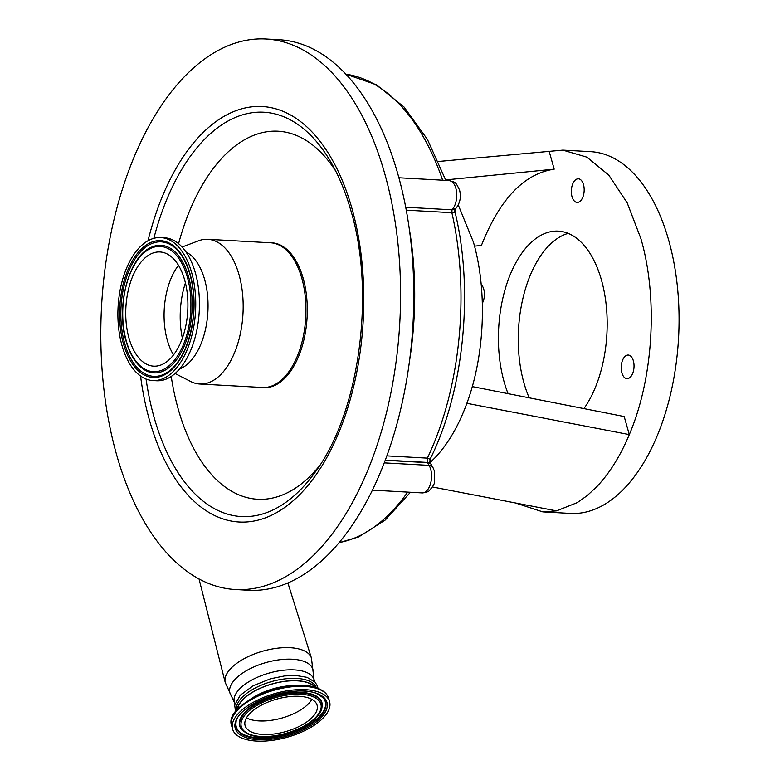 <?xml version="1.0" encoding="UTF-8"?>
<svg xmlns="http://www.w3.org/2000/svg" width="780" height="780" viewBox="0 0 780 780"><rect width="100%" height="100%" fill="white"/><g stroke="black" fill="none" stroke-linecap="round" stroke-linejoin="round"><path stroke-width="1.17" d="M250.848 731.698A37.411 16.848 164.2 0 0 293.748 728.861A37.411 16.848 164.2 0 0 317.09 705.198A37.411 16.848 164.2 0 0 311.337 699.065A37.411 16.848 164.2 0 0 268.437 701.912A37.411 16.848 164.2 0 0 245.095 725.566A37.411 16.848 164.2 0 0 250.848 731.698M311.893 699.358A37.411 16.848 -15.8 0 1 282.36 717.922A37.411 16.848 -15.8 0 1 247.016 718.166A37.411 16.848 -15.8 0 1 246.46 717.873M240.338 737.363A50.407 22.708 164.2 0 0 298.145 733.541A50.407 22.708 164.2 0 0 329.599 701.659A50.407 22.708 164.2 0 0 321.848 693.4A50.407 22.708 164.2 0 0 264.04 697.232A50.407 22.708 164.2 0 0 232.586 729.105A50.407 22.708 164.2 0 0 240.338 737.363M315.305 687.55A41.194 18.554 164.2 0 0 310.567 683.884A41.194 18.554 164.2 0 0 266.838 685.698A41.194 18.554 164.2 0 0 237.374 709.605M237.12 709.888A41.428 18.662 -15.8 0 1 242.492 699.923A41.428 18.662 -15.8 0 1 281.794 681.73A41.428 18.662 -15.8 0 1 315.666 687.658M236.642 710.434A41.428 18.662 -15.8 0 1 241.839 697.622A41.428 18.662 -15.8 0 1 284.125 678.98A41.428 18.662 -15.8 0 1 316.358 687.872M454.691 212.189L455.618 208.65L452.01 209.81A15.756 8.531 -86.8 0 0 455.842 188.253A15.756 8.531 -86.8 0 0 449.046 180.55C455.686 182.52 455.383 181.36 459.586 190.125C461.292 197.028 460.073 203.102 455.93 208.348L455.062 209.176L454.691 212.189L451.873 212.686L406.263 210.161M386.86 455.881L427.391 458.133L430.092 459.235C464.149 391.209 474.181 289.497 454.74 210.785M429.956 461.682L431.291 464.617A7.878 5.099 150 0 0 427.528 462.647A18.905 10.237 93.2 0 1 427.401 462.433L427.391 458.133A230.002 124.595 -86.8 0 0 451.873 212.686L452.01 209.81L405.717 207.246M429.39 460.96C430.774 461.994 430.111 462.481 427.401 462.433L385.3 460.102M265.951 39L279.172 39.731A275.681 149.341 93.2 0 1 397.985 174.476A275.681 149.341 93.2 0 1 387.231 454.847A275.681 149.341 93.2 0 1 248.664 590.255L235.443 589.524A275.681 149.341 93.2 0 1 116.62 454.779A275.681 149.341 93.2 0 1 127.374 174.408A275.681 149.341 93.2 0 1 265.951 39A275.681 149.341 93.2 0 1 384.764 173.745A275.681 149.341 93.2 0 1 374.01 454.106A275.681 149.341 93.2 0 1 235.443 589.524M319.488 465.816A184.314 99.84 93.2 0 1 178.249 409.159A184.314 99.84 93.2 0 1 171.22 376.438M178.581 243.682A184.314 99.84 93.2 0 1 335.81 171.23M303.147 278.255A72.501 39.273 -86.8 0 0 270.631 242.785L270.572 242.785A72.462 39.253 93.2 0 1 301.802 278.206A72.462 39.253 93.2 0 1 298.974 351.897A72.462 39.253 93.2 0 1 262.548 387.494L262.606 387.504A72.501 39.273 -86.8 0 0 299.949 352.999A72.501 39.273 -86.8 0 0 303.147 278.255M182.091 247.026L198.52 240.805A72.462 39.253 93.2 0 1 207.792 239.304A72.462 39.253 93.2 0 1 239.021 274.726A72.462 39.253 93.2 0 1 236.194 348.426A72.462 39.253 93.2 0 1 199.768 384.014A72.462 39.253 93.2 0 1 190.73 381.508L175.081 373.503M186.03 252.008A60.177 32.604 93.2 0 1 204.604 279.415A60.177 32.604 93.2 0 1 179.556 368.989M160.787 237.569L164.482 237.773A71.604 38.785 93.2 0 1 195.341 272.766A71.604 38.785 93.2 0 1 192.553 345.589A71.604 38.785 93.2 0 1 156.566 380.757L152.861 380.552A71.604 38.785 93.2 0 1 122.002 345.55A71.604 38.785 93.2 0 1 124.79 272.737A71.604 38.785 93.2 0 1 160.787 237.569A71.604 38.785 93.2 0 1 191.646 272.561A71.604 38.785 93.2 0 1 188.848 345.384A71.604 38.785 93.2 0 1 152.861 380.552M184.636 279.913A57.184 30.976 93.2 0 1 182.403 338.072A57.184 30.976 93.2 0 1 153.66 366.161A57.184 30.976 93.2 0 1 129.012 338.208A57.184 30.976 93.2 0 1 131.245 280.049A57.184 30.976 93.2 0 1 159.988 251.96A57.184 30.976 93.2 0 1 184.636 279.913M173.511 354.929A57.184 30.976 93.2 0 1 167.349 340.334A57.184 30.976 93.2 0 1 178.474 265.317M458.26 204.935L473.401 242.063C487.471 290.55 484.868 354.968 466.879 403.309L629.304 434.606L624.195 416.549L472.27 386.587M438.409 161.48L562.828 150.121L586.882 157.15L608.79 175.11L627.188 202.858L640.907 238.66C658.213 298.019 653.465 378.085 629.304 434.606C620.324 455.969 609.502 473.314 596.846 486.642L587.252 495.563L577.258 502.622L556.52 510.88L542.783 511.885L515.492 502.983M542.783 511.885L570.541 513.425A181.165 98.134 -86.8 0 0 661.606 424.447A181.165 98.134 -86.8 0 0 668.675 240.201A181.165 98.134 -86.8 0 0 590.596 151.651L562.828 150.121M466.879 403.309C458.552 425.968 447.954 444.093 435.084 457.694L430.238 462.433M432.442 486.973L556.52 510.88M474.513 246.139L481.416 245.456C499.746 199.095 524.014 173.667 554.19 169.172L445.643 179.917M549.091 151.125L554.19 169.172M508.092 393.656A100.035 54.191 93.2 0 1 504.153 381.985A100.035 54.191 93.2 0 1 508.053 280.254A100.035 54.191 93.2 0 1 558.343 231.124A100.035 54.191 93.2 0 1 601.448 280.02A100.035 54.191 93.2 0 1 583.937 408.613M633.36 360.818A11.817 6.396 93.2 0 1 632.902 372.83A11.817 6.396 93.2 0 1 626.964 378.631A11.817 6.396 93.2 0 1 621.875 372.86A11.817 6.396 93.2 0 1 622.333 360.848A11.817 6.396 93.2 0 1 628.27 355.046A11.817 6.396 93.2 0 1 633.36 360.818M583.499 184.587A11.817 6.396 93.2 0 1 583.04 196.609A11.817 6.396 93.2 0 1 577.093 202.41A11.817 6.396 93.2 0 1 572.003 196.638A11.817 6.396 93.2 0 1 572.462 184.616A11.817 6.396 93.2 0 1 578.409 178.815A11.817 6.396 93.2 0 1 583.499 184.587M481.202 284.544A11.817 6.396 93.2 0 1 483.736 289.146A11.817 6.396 93.2 0 1 482.332 303.264M568.162 233.366A100.035 54.191 -86.8 0 0 523.984 383.087A100.035 54.191 -86.8 0 0 529.201 397.819M247.669 733.414A41.35 18.623 164.2 0 0 303.264 726.463A41.35 18.623 164.2 0 0 314.515 697.349A41.35 18.623 164.2 0 0 258.931 704.301A41.35 18.623 164.2 0 0 247.669 733.414M315.266 696.189A42.51 19.149 164.2 0 0 262.45 701.171A42.51 19.149 164.2 0 0 242.073 729.973L246.802 733.453C266.146 744.646 320.248 726.336 321.974 707.362A42.51 19.149 164.2 0 0 315.266 696.189M322.023 707.08A42.764 19.256 164.2 0 0 322.081 706.807A42.764 19.256 164.2 0 0 315.334 695.565A42.764 19.256 164.2 0 0 262.197 700.576A42.764 19.256 164.2 0 0 241.693 729.553A42.764 19.256 164.2 0 0 241.888 729.758M236.038 722.504A46.244 20.826 164.2 0 0 243.38 734.37A46.244 20.826 164.2 0 0 300.583 729.066A46.244 20.826 164.2 0 0 323.203 697.837M243.321 735.004A46.498 20.943 164.2 0 0 301.099 729.553A46.498 20.943 164.2 0 0 323.388 698.042L318.747 694.649C298.409 682.139 236.779 703.609 235.979 722.777A46.498 20.943 164.2 0 0 243.321 735.004M242.57 736.164A47.658 21.47 164.2 0 0 306.647 728.159A47.658 21.47 164.2 0 0 319.625 694.6A47.658 21.47 164.2 0 0 255.548 702.614A47.658 21.47 164.2 0 0 242.57 736.164M231.65 725.809C222.807 702.917 295.035 674.71 320.453 689.53C324.811 691.694 327.541 694.639 328.663 698.363A50.407 22.708 164.2 0 0 320.911 690.105A50.407 22.708 164.2 0 0 263.113 693.937A50.407 22.708 164.2 0 0 231.65 725.809L232.586 729.105M319.956 689.452A49.579 22.327 164.2 0 0 270.943 690.427A49.579 22.327 164.2 0 0 232.859 716.654M300.261 685.669A41.194 18.554 164.2 0 0 249.2 700.118M234.858 704.145L234.332 702.302A41.428 18.662 -15.8 0 1 239.431 689.101A41.428 18.662 -15.8 0 1 282.155 670.4A41.428 18.662 -15.8 0 1 314.067 679.741L311.444 658.115A44.801 20.182 -15.8 0 0 276.744 648.287A44.801 20.182 -15.8 0 0 230.802 668.47A44.801 20.182 -15.8 0 0 225.235 682.51L199.017 578.916M234.332 702.302L231.221 695.672A43.124 19.422 -15.8 0 1 235.228 679.204A43.124 19.422 -15.8 0 1 282.818 659.412A43.124 19.422 -15.8 0 1 313.238 672.467M442.65 180.2A252.057 136.539 -86.8 0 0 345.842 74.159L376.438 84.757L404.001 106.967L427.401 139.367L445.809 180.375M384.248 462.872L429.098 465.358A15.756 8.531 -86.8 0 1 430.657 469.151A15.756 8.531 -86.8 0 1 430.043 485.17A15.756 8.531 -86.8 0 1 422.116 492.911C426.387 492.394 428.805 491.595 429.39 490.503C432.939 486.466 434.626 483.697 434.431 482.206L434.401 471.023L432.861 467.327A7.878 5.099 150 0 0 429.098 465.358L427.528 462.647L385.223 460.307M339.202 542.558A230.002 124.595 -86.8 0 0 407.696 492.112M409.198 228.248A230.002 124.595 93.2 0 1 409.578 360.555M148.044 240.718A208.055 112.71 93.2 0 1 249.005 107.211A208.055 112.71 93.2 0 1 351.877 208.211A208.055 112.71 93.2 0 1 301.275 492.999A208.055 112.71 93.2 0 1 149.506 420.303A208.055 112.71 93.2 0 1 140.546 376.009M153.855 238.319A202.488 109.688 93.2 0 1 331.783 163.683C339.485 177.294 345.862 192.972 350.912 210.727C375.94 294.07 359.034 414.297 314.642 472.875A202.488 109.688 93.2 0 1 154.157 417.573A202.488 109.688 93.2 0 1 146.055 379.031M190.135 274.141A68.504 37.108 93.2 0 1 173.472 367.906A68.504 37.108 93.2 0 1 123.503 343.97A68.504 37.108 93.2 0 1 140.166 250.214A68.504 37.108 93.2 0 1 190.135 274.141M124.703 343.424A67.343 36.485 93.2 0 1 130.591 267.052A67.343 36.485 93.2 0 1 171.259 245.125A67.343 36.485 93.2 0 1 171.268 245.125C179.517 250.351 185.757 260.159 189.979 274.55C193.966 289.039 194.873 304.561 192.709 321.106C189.004 344.984 180.989 361.774 168.695 371.456L164.112 374.195A67.343 36.485 93.2 0 1 124.703 343.424M151.135 247.348A63.882 34.603 93.2 0 1 151.154 247.338A63.882 34.603 93.2 0 1 188.526 276.539A63.882 34.603 93.2 0 1 182.949 348.962A63.882 34.603 93.2 0 1 144.368 369.779A63.882 34.603 93.2 0 1 144.349 369.759C136.159 364.494 130.094 355.046 126.165 341.435C115.606 307.144 128.69 256.552 151.135 247.348M126.321 341.026A62.722 33.979 93.2 0 1 141.57 255.177A62.722 33.979 93.2 0 1 187.327 277.085A62.722 33.979 93.2 0 1 172.068 362.944A62.722 33.979 93.2 0 1 126.321 341.026M182.364 338.179A61.951 33.559 93.2 0 1 185.425 282.935M328.663 698.363L329.599 701.659M235.57 711.75L234.673 704.964L240.318 695.185L253.159 685.766L270.455 678.795L284.466 675.948L295.893 675.48L307.008 677.332L315.159 682.168L317.606 686.449L317.957 688.438M314.584 681.583L314.067 679.741M287.898 582.962L311.444 658.115M432.861 467.327L431.291 464.617M410.456 492.258L385.232 520.045L358.683 536.923L339.066 542.724M449.046 180.55L398.902 177.772M429.956 461.692L430.092 459.225M199.768 384.014L262.548 387.494M207.792 239.304L270.572 242.785M422.116 492.911L372.43 490.152M231.221 695.672L225.235 682.51M321.974 707.362L322.081 706.807"/></g></svg>
